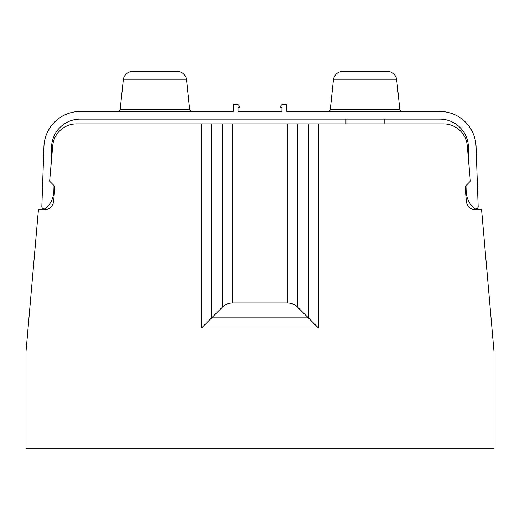 <?xml version="1.0" encoding="UTF-8"?>
<svg xmlns="http://www.w3.org/2000/svg" width="520" height="520" viewBox="0 0 520 520"><rect width="100%" height="100%" fill="white"/><g stroke="black" fill="none" stroke-linecap="round" stroke-linejoin="round"><path stroke-width="0.78" d="M465.959 185.608L465.069 186.492L466.349 201.136A9.549 9.549 0 0 0 475.865 209.859L481.585 209.859L493.981 351.566A4.777 4.777 0 0 1 494 351.988L494 448.63L26 448.63L26 351.988A4.777 4.777 0 0 1 26.02 351.566L38.415 209.859L44.135 209.859A9.549 9.549 0 0 0 53.651 201.136L54.932 186.492L54.041 185.608L53.846 191.263A23.874 23.874 0 0 1 45.819 208.299A2.385 2.385 0 0 1 41.847 206.433L43.94 146.51A36.296 36.296 0 0 1 80.21 111.481L233.259 111.481L233.259 104.319L236.6 104.319A2.867 2.867 0 0 1 239.467 107.185L238.03 107.659L238.03 111.481L281.97 111.481L281.97 107.659L280.534 107.185A2.867 2.867 0 0 1 283.4 104.319L286.741 104.319L286.741 111.481L439.79 111.481A36.296 36.296 0 0 1 476.06 146.51L478.153 206.433A2.385 2.385 0 0 1 474.182 208.299A23.874 23.874 0 0 1 466.154 191.263L465.959 185.608M469.144 167.271L468.423 146.776A28.652 28.652 0 0 0 439.79 119.126L80.21 119.126A28.652 28.652 0 0 0 51.578 146.776L50.856 167.271M54.932 186.492L49.641 181.207L52.748 145.698A23.874 23.874 0 0 1 76.531 123.897L297.622 123.897L297.622 307.177L308.334 317.882L211.666 317.882L211.666 123.897M465.069 186.492L470.36 181.207L467.253 145.698A23.874 23.874 0 0 0 443.469 123.897L297.622 123.897M186.596 79.918L123.285 79.918A9.549 9.549 0 0 1 132.782 71.37L177.099 71.37A9.549 9.549 0 0 1 186.596 79.918L189.69 109.343A2.385 2.385 0 0 0 192.062 111.481M117.812 111.481A2.385 2.385 0 0 0 120.192 109.343L123.285 79.918M396.715 79.918L333.404 79.918A9.549 9.549 0 0 1 342.901 71.37L387.218 71.37A9.549 9.549 0 0 1 396.715 79.918L399.809 109.343A2.385 2.385 0 0 0 402.188 111.481M327.938 111.481A2.385 2.385 0 0 0 330.311 109.343L333.404 79.918M318.468 123.897L318.468 328.016L201.533 328.016L222.378 307.177L222.378 123.897M318.468 328.016L308.334 317.882L308.334 123.897M297.622 307.177C295.139 304.558 291.759 303.16 287.495 302.978L232.505 302.978C228.241 303.16 224.861 304.558 222.378 307.177M384.163 119.126L384.163 123.897M345.956 123.897L345.956 119.126M189.69 109.343L120.192 109.343M399.809 109.343L330.311 109.343M201.533 328.016L201.533 123.897M232.505 302.978L232.505 123.897M287.495 302.978L287.495 123.897"/></g></svg>
